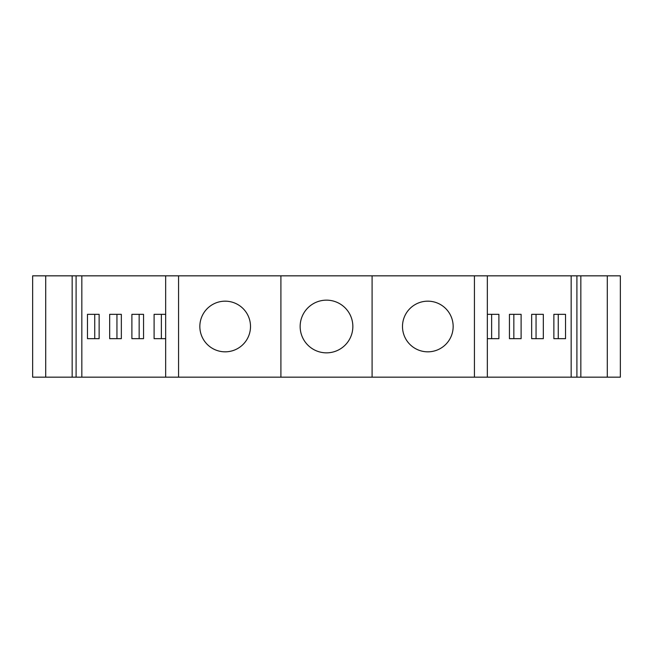 <?xml version="1.0" encoding="UTF-8"?>
<svg xmlns="http://www.w3.org/2000/svg" width="653" height="653" viewBox="0 0 653 653"><rect width="100%" height="100%" fill="white"/><g stroke="black" fill="none" stroke-linecap="round" stroke-linejoin="round"><path stroke-width="0.98" d="M225.171 301.172A25.328 25.328 0 0 0 199.842 326.5A25.328 25.328 0 0 0 225.171 351.828A25.328 25.328 0 0 0 250.507 326.5A25.328 25.328 0 0 0 225.171 301.172M326.5 300.151A26.349 26.349 0 0 0 300.151 326.5A26.349 26.349 0 0 0 326.5 352.849A26.349 26.349 0 0 0 352.849 326.5A26.349 26.349 0 0 0 326.5 300.151M427.829 301.172A25.328 25.328 0 0 0 402.493 326.5A25.328 25.328 0 0 0 427.829 351.828A25.328 25.328 0 0 0 453.158 326.5A25.328 25.328 0 0 0 427.829 301.172M487.334 338.662L498.9 338.662L498.9 314.338L487.334 314.338L491.636 314.338L491.636 338.662L487.334 338.662M509.446 338.662L521.11 338.662L521.11 314.338L509.446 314.338L513.846 314.338L513.846 338.662L509.446 338.662L509.446 314.338M531.656 338.662L543.329 338.662L543.329 314.338L531.656 314.338L536.056 314.338L536.056 338.662L531.656 338.662L531.656 314.338M553.866 338.662L565.539 338.662L565.539 314.338L553.866 314.338L558.266 314.338L558.266 338.662L553.866 338.662L553.866 314.338M99.134 338.662L94.734 338.662L94.734 314.338L99.134 314.338L87.461 314.338L87.461 338.662L99.134 338.662L99.134 314.338M121.344 338.662L116.944 338.662L116.944 314.338L121.344 314.338L109.671 314.338L109.671 338.662L121.344 338.662L121.344 314.338M143.554 338.662L139.154 338.662L139.154 314.338L143.554 314.338L131.89 314.338L131.89 338.662L143.554 338.662L143.554 314.338M165.666 338.662L161.364 338.662L161.364 314.338L165.666 314.338L154.1 314.338L154.1 338.662L165.666 338.662M576.901 377.165L580.835 377.165L580.835 275.835L576.901 275.835L576.901 377.165L165.666 377.165L165.666 275.835L81.837 275.835L81.837 377.165L76.099 377.165L76.099 275.835L81.837 275.835M571.163 377.165L571.163 275.835L576.901 275.835M571.163 275.835L487.334 275.835L487.334 377.165M76.099 275.835L72.165 275.835L72.165 377.165L76.099 377.165M607.29 377.165L620.35 377.165L620.35 275.835L607.29 275.835L607.29 377.165L580.835 377.165M165.666 377.165L81.837 377.165M72.165 377.165L45.71 377.165L45.71 275.835L32.65 275.835L32.65 377.165L45.71 377.165M607.29 275.835L580.835 275.835M487.334 275.835L474.437 275.835L474.437 377.165M474.437 275.835L372.096 275.835L372.096 377.165M372.096 275.835L280.904 275.835L280.904 377.165M280.904 275.835L178.563 275.835L178.563 377.165M178.563 275.835L165.666 275.835M72.165 275.835L45.71 275.835"/></g></svg>
